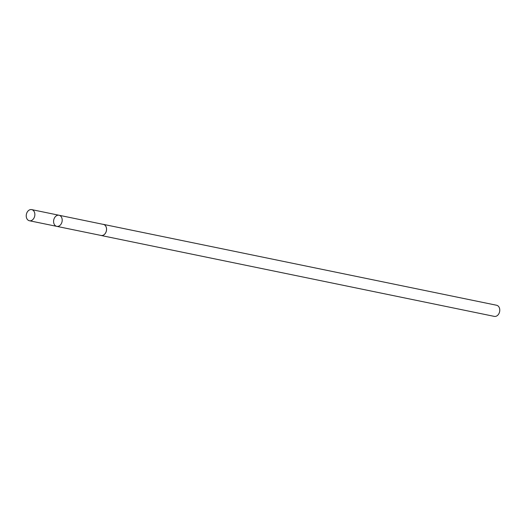 <?xml version="1.0" encoding="UTF-8"?>
<svg xmlns="http://www.w3.org/2000/svg" width="526" height="526" viewBox="0 0 526 526"><rect width="100%" height="100%" fill="white"/><g stroke="black" fill="none" stroke-linecap="round" stroke-linejoin="round"><path stroke-width="0.79" d="M59.037 215.252L103.392 224.405A5.648 4.221 101.6 0 1 106.469 230.316A5.648 4.221 101.6 0 1 101.82 235.523A5.648 4.221 101.6 0 1 101.117 235.464L56.755 226.358A5.668 4.241 -78.4 0 0 62.048 221.663A5.668 4.241 -78.4 0 0 59.037 215.252A5.668 4.241 -78.4 0 0 58.327 215.187A5.668 4.241 -78.4 0 0 53.659 220.42A5.668 4.241 -78.4 0 0 56.755 226.358A5.668 4.241 -78.4 0 0 62.048 221.663A5.668 4.241 -78.4 0 0 59.037 215.252L31.692 209.611A5.681 4.247 101.6 0 1 34.788 215.568A5.681 4.247 101.6 0 1 30.113 220.815A5.681 4.247 101.6 0 1 29.403 220.749A5.681 4.247 101.6 0 1 26.3 214.799A5.681 4.247 101.6 0 1 30.975 209.552A5.681 4.247 101.6 0 1 31.692 209.611M102.912 224.3A5.681 4.247 101.6 0 1 103.398 224.365A5.681 4.247 101.6 0 1 106.495 230.316A5.681 4.247 101.6 0 1 101.82 235.563A5.681 4.247 101.6 0 1 101.104 235.497A5.681 4.247 101.6 0 1 100.637 235.365M103.398 224.365L496.603 305.251A5.681 4.247 101.6 0 1 499.7 311.208A5.681 4.247 101.6 0 1 495.025 316.448A5.681 4.247 101.6 0 1 494.308 316.389L101.104 235.497M56.755 226.358L29.403 220.749"/></g></svg>
